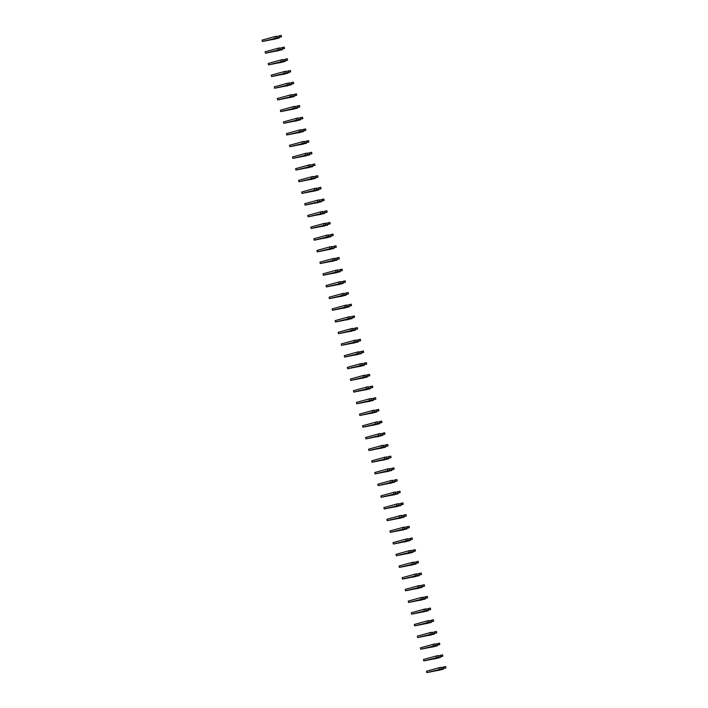<?xml version="1.0" encoding="UTF-8"?>
<svg xmlns="http://www.w3.org/2000/svg" width="708" height="708" viewBox="0 0 708 708"><rect width="100%" height="100%" fill="white"/><g stroke="black" fill="none" stroke-linecap="round" stroke-linejoin="round"><path stroke-width="1.06" d="M272.323 39.267L278.66 38.214L274.518 38.825L281.519 36.781L262.447 41.498L275.925 38.798M275.899 38.931L272.102 39.595M276.846 37.595L276.492 36.214L274.686 36.639L262.093 40.126L262.447 41.498M281.519 36.781L281.164 35.4L276.589 36.595M275.368 50.958L281.704 49.896L277.563 50.516L284.563 48.463L265.491 53.189L278.97 50.489M278.943 50.622L275.147 51.286M279.89 49.286L279.536 47.905L277.731 48.33L265.137 51.808L265.491 53.189M284.563 48.463L284.2 47.091L279.633 48.277M278.412 62.649L284.749 61.587L280.607 62.198L287.607 60.153L268.536 64.879L282.014 62.171M281.988 62.304L278.191 62.968M282.935 60.968L282.581 59.587L280.775 60.012L268.182 63.499L268.536 64.879M287.607 60.153L287.244 58.773L282.678 59.968M281.457 74.331L287.793 73.269L283.651 73.889L290.652 71.844L271.58 76.561L285.059 73.862M285.032 73.995L281.235 74.659M285.979 72.658L285.625 71.278L283.82 71.703L271.226 75.181L271.58 76.561M290.652 71.844L290.289 70.464L285.722 71.65M284.501 86.022L290.829 84.96L286.696 85.571L293.696 83.526L274.624 88.252L288.103 85.544M288.076 85.686L284.28 86.341M289.023 84.34L288.669 82.96L286.864 83.385L274.27 86.872L274.624 88.252M293.696 83.526L293.333 82.146L288.767 83.34M287.545 97.704L293.431 96.766L289.74 97.262L296.74 95.217L277.669 99.934L291.147 97.235M291.121 97.368L287.324 98.031M292.068 96.031L291.714 94.651L289.908 95.076L277.315 98.554L277.669 99.934M296.74 95.217L296.378 93.837L291.811 95.022M290.59 109.395L296.918 108.333L292.785 108.952L299.785 106.899L280.713 111.625L294.192 108.926M294.165 109.059L290.369 109.713M295.112 107.713L294.758 106.342L292.953 106.766L280.359 110.244L280.713 111.625M299.785 106.899L299.422 105.519L294.855 106.713M293.634 121.077L299.962 120.024L295.829 120.634L302.829 118.59L283.758 123.307L297.236 120.608M297.21 120.741L293.413 121.404M298.156 119.404L297.803 118.024L295.997 118.448L283.404 121.935L283.758 123.307M302.829 118.59L302.466 117.209L297.9 118.404M296.679 132.768L303.006 131.706L298.873 132.325L305.874 130.272L286.802 134.998L300.281 132.299M300.254 132.431L296.457 133.095M301.201 131.095L300.847 129.714L299.041 130.139L286.448 133.617L286.802 134.998M305.874 130.272L305.511 128.9L300.944 130.086M299.723 144.459L306.051 143.397L301.918 144.007L308.918 141.963L289.846 146.68L303.325 143.981M303.298 144.113L299.502 144.777M304.245 142.777L303.891 141.396L302.086 141.821L289.492 145.308L289.846 146.68M308.918 141.963L308.555 140.582L303.989 141.777M302.767 156.141L309.095 155.079L304.962 155.698L311.962 153.645L292.891 158.371L306.369 155.672M306.334 155.804L302.546 156.468M307.29 154.468L306.936 153.087L305.13 153.512L292.537 156.99L292.891 158.371M311.962 153.645L311.6 152.273L307.033 153.459M305.812 167.831L312.139 166.769L308.007 167.38L315.007 165.336L295.935 170.062L309.414 167.353M309.378 167.495L305.591 168.15M310.334 166.15L309.98 164.769L308.175 165.194L295.581 168.681L295.935 170.062M315.007 165.336L314.644 163.955L310.077 165.15M308.856 179.513L314.741 178.575L311.051 179.071L318.051 177.027L298.98 181.744L312.458 179.044M312.423 179.177L308.635 179.841M313.379 177.841L313.024 176.46L311.219 176.885L298.626 180.363L298.98 181.744M318.051 177.027L317.688 175.646L313.122 176.832M311.901 191.204L318.228 190.142L314.095 190.762L321.096 188.709L302.024 193.434L315.502 190.735M315.467 190.868L311.679 191.523M316.423 189.523L316.069 188.151L314.264 188.576L301.67 192.054L302.024 193.434M321.096 188.709L320.733 187.328L316.166 188.523M314.945 202.886L320.83 201.948L317.14 202.444L324.14 200.399L305.068 205.116L318.547 202.417M318.511 202.55L314.724 203.214M319.467 201.214L319.113 199.833L317.308 200.258L304.714 203.745L305.068 205.116M324.14 200.399L323.777 199.019L319.211 200.214M317.989 214.577L324.317 213.515L320.184 214.135L327.185 212.081L308.113 216.807L321.591 214.108M321.556 214.241L317.768 214.905M322.512 212.896L322.149 211.524L320.352 211.949L307.759 215.427L308.113 216.807M327.185 212.081L326.822 210.71L322.255 211.896M321.034 226.259L327.361 225.206L323.229 225.817L330.229 223.772L311.157 228.489L324.636 225.79M324.6 225.923L320.812 226.587M325.556 224.586L325.193 223.206L323.397 223.631L310.803 227.118L311.157 228.489M330.229 223.772L329.866 222.392L325.299 223.586M324.078 237.95L330.406 236.888L326.273 237.507L333.273 235.454L314.202 240.18L327.68 237.481M327.645 237.614L323.857 238.277M328.601 236.277L328.238 234.897L326.441 235.321L313.848 238.8L314.202 240.18M333.273 235.454L332.91 234.083L328.344 235.268M327.123 249.641L333.45 248.579L329.317 249.189L336.318 247.145L317.246 251.871L330.724 249.163M330.689 249.296L326.901 249.959M331.645 247.959L331.282 246.579L329.486 247.004L316.892 250.49L317.246 251.871M336.318 247.145L335.955 245.764L331.379 246.959M330.167 261.323L336.495 260.261L332.362 260.88L339.362 258.836L320.29 263.553L333.769 260.854M333.734 260.986L329.946 261.65M334.689 259.65L334.326 258.27L332.53 258.694L319.936 262.172L320.29 263.553M339.362 258.836L338.999 257.455L334.424 258.641M333.211 273.014L339.539 271.952L335.406 272.571L342.406 270.518L323.335 275.244L336.813 272.545M336.778 272.677L332.99 273.332M337.734 271.332L337.371 269.96L335.574 270.385L322.981 273.863L323.335 275.244M342.406 270.518L342.044 269.137L337.468 270.332M336.256 284.696L342.141 283.758L338.451 284.253L345.451 282.209L326.379 286.926L339.858 284.227M339.822 284.359L336.034 285.023M340.778 283.023L340.415 281.642L338.619 282.067L326.025 285.545L326.379 286.926M345.451 282.209L345.088 280.828L340.513 282.014M339.3 296.386L345.628 295.325L341.495 295.944L348.495 293.891L329.424 298.617L342.902 295.917M342.867 296.05L339.079 296.714M343.822 294.705L343.46 293.333L341.663 293.758L329.061 297.236L329.424 298.617M348.495 293.891L348.132 292.51L343.557 293.705M342.345 308.069L348.672 307.015L344.539 307.626L351.54 305.582L332.468 310.299L345.946 307.599M345.911 307.732L342.123 308.396M346.867 306.396L346.504 305.015L344.707 305.44L332.105 308.927L332.468 310.299M351.54 305.582L351.177 304.201L346.601 305.396M345.389 319.759L351.717 318.697L347.584 319.317L354.584 317.264L335.512 321.99L348.991 319.29M348.956 319.423L345.168 320.087M349.911 318.087L349.548 316.706L347.752 317.131L335.149 320.609L335.512 321.99M354.584 317.264L354.221 315.892L349.646 317.078M348.433 331.45L354.761 330.388L350.628 330.999L357.629 328.954L338.557 333.68L352.026 330.972M352 331.105L348.212 331.769M352.956 329.769L352.593 328.388L350.796 328.813L338.194 332.3L338.557 333.68M357.629 328.954L357.266 327.574L352.69 328.769M351.478 343.132L357.805 342.07L353.673 342.69L360.673 340.645L341.601 345.362L355.071 342.663M355.044 342.796L351.256 343.46M356 341.46L355.637 340.079L353.841 340.504L341.238 343.982L341.601 345.362M360.673 340.645L360.31 339.265L355.735 340.451M354.522 354.823L360.85 353.761L356.717 354.372L363.717 352.327L344.646 357.053L358.115 354.345M358.089 354.487L354.301 355.142M359.044 353.142L358.682 351.761L356.885 352.186L344.283 355.673L344.646 357.053M363.717 352.327L363.354 350.947L358.779 352.142M357.567 366.505L363.452 365.567L359.752 366.063L366.762 364.018L347.69 368.735L361.16 366.036M361.133 366.169L357.345 366.832M362.089 364.832L361.726 363.452L359.93 363.877L347.327 367.355L347.69 368.735M366.762 364.018L366.399 362.638L361.823 363.824M360.611 378.196L366.939 377.134L362.797 377.753L369.806 375.7L350.734 380.426L364.204 377.727M364.178 377.86L360.39 378.523M365.133 376.514L364.77 375.143L362.974 375.567L350.371 379.046L350.734 380.426M369.806 375.7L369.443 374.32L364.868 375.514M363.655 389.878L369.983 388.825L365.841 389.435L372.851 387.391L353.779 392.108L367.248 389.409M367.222 389.542L363.434 390.205M368.178 388.205L367.815 386.825L366.018 387.249L353.416 390.736L353.779 392.108M372.851 387.391L372.488 386.01L367.912 387.205M366.7 401.569L373.028 400.507L368.886 401.126L375.895 399.073L356.823 403.799L370.293 401.1M370.266 401.232L366.478 401.896M371.222 399.896L370.859 398.516L369.063 398.94L356.46 402.418L356.823 403.799M375.895 399.073L375.532 397.701L370.957 398.887M369.744 413.26L376.072 412.198L371.93 412.808L378.939 410.764L359.868 415.49L373.337 412.782M373.311 412.914L369.523 413.578M374.267 411.578L373.904 410.197L372.107 410.622L359.505 414.109L359.868 415.49M378.939 410.764L378.576 409.383L374.001 410.578M372.789 424.942L379.116 423.88L374.974 424.499L381.975 422.455L362.912 427.172L376.382 424.473M376.355 424.605L372.567 425.269M377.311 423.269L376.948 421.888L375.151 422.313L362.549 425.791L362.912 427.172M381.975 422.455L381.621 421.074L377.045 422.26M375.833 436.632L382.161 435.57L378.019 436.181L385.019 434.137L365.956 438.863L379.426 436.155M379.399 436.296L375.612 436.951M380.355 434.951L379.992 433.57L378.196 433.995L365.594 437.482L365.956 438.863M385.019 434.137L384.665 432.756L380.09 433.951M378.877 448.314L384.754 447.376L381.063 447.872L388.064 445.828L369.001 450.545L382.47 447.845M382.444 447.978L378.656 448.642M383.4 446.642L383.037 445.261L381.24 445.686L368.638 449.164L369.001 450.545M388.064 445.828L387.71 444.447L383.134 445.633M381.922 460.005L388.25 458.943L384.108 459.563L391.108 457.51L372.045 462.235L385.515 459.536M385.488 459.669L381.701 460.333M386.444 458.324L386.081 456.952L384.285 457.377L371.682 460.855L372.045 462.235M391.108 457.51L390.754 456.129L386.179 457.324M384.966 471.687L391.294 470.634L387.152 471.245L394.152 469.2L375.09 473.918L388.559 471.218M388.533 471.351L384.745 472.015M389.489 470.015L389.126 468.634L387.329 469.059L374.727 472.546L375.09 473.918M394.152 469.2L393.798 467.82L389.223 469.015M388.011 483.378L394.338 482.316L390.196 482.936L397.197 480.882L378.134 485.608L391.604 482.909M391.577 483.042L387.789 483.706M392.533 481.705L392.17 480.325L390.374 480.75L377.771 484.228L378.134 485.608M397.197 480.882L396.843 479.511L392.267 480.697M391.055 495.069L397.383 494.007L393.241 494.618L400.241 492.573L381.178 497.29L394.648 494.591M394.621 494.724L390.834 495.388M395.577 493.387L395.214 492.007L393.418 492.432L380.815 495.919L381.178 497.29M400.241 492.573L399.887 491.193L395.312 492.387M394.099 506.751L400.427 505.689L396.285 506.309L403.286 504.255L384.223 508.981L397.692 506.282M397.666 506.415L393.878 507.078M398.622 505.078L398.259 503.698L396.462 504.123L383.86 507.601L384.223 508.981M403.286 504.255L402.932 502.884L398.356 504.069M397.144 518.442L403.471 517.38L399.33 517.99L406.33 515.946L387.267 520.672L400.737 517.964M400.71 518.106L396.923 518.76M401.666 516.76L401.303 515.38L399.507 515.805L386.904 519.291L387.267 520.672M406.33 515.946L405.976 514.566L401.401 515.76M400.188 530.124L406.065 529.186L402.374 529.681L409.374 527.637L390.312 532.354L403.781 529.655M403.755 529.788L399.967 530.451M404.711 528.451L404.348 527.071L402.551 527.495L389.949 530.973L390.312 532.354M409.374 527.637L409.02 526.256L404.445 527.442M403.233 541.815L409.56 540.753L405.419 541.372L412.419 539.319L393.356 544.045L406.826 541.346M406.799 541.478L403.011 542.133M407.755 540.133L407.392 538.761L405.596 539.186L392.993 542.664L393.356 544.045M412.419 539.319L412.065 537.938L407.489 539.133M406.277 553.497L412.153 552.559L408.463 553.054L415.463 551.01L396.4 555.727L409.87 553.028M409.844 553.16L406.056 553.824M410.799 551.824L410.436 550.443L408.64 550.868L396.038 554.355L396.4 555.727M415.463 551.01L415.109 549.629L410.534 550.824M409.321 565.188L415.649 564.126L411.507 564.745L418.508 562.692L399.445 567.418L412.914 564.719M412.888 564.851L409.1 565.515M413.844 563.515L413.481 562.134L411.684 562.559L399.082 566.037L399.445 567.418M418.508 562.692L418.154 561.32L413.578 562.506M412.366 576.87L418.694 575.816L414.552 576.427L421.552 574.383L402.489 579.1L415.959 576.4M415.932 576.533L412.144 577.197M416.888 575.197L416.525 573.816L414.729 574.241L402.126 577.728L402.489 579.1M421.552 574.383L421.198 573.002L416.623 574.197M415.401 588.56L421.738 587.498L417.596 588.118L424.596 586.065L405.534 590.791L419.003 588.091M418.977 588.224L415.189 588.888M419.933 586.888L419.57 585.507L417.773 585.932L405.171 589.41L405.534 590.791M424.596 586.065L424.242 584.693L419.667 585.879M418.446 600.251L424.782 599.189L420.641 599.8L427.641 597.756L408.578 602.481L422.048 599.773M422.021 599.915L418.233 600.57M422.968 598.57L422.614 597.189L420.809 597.614L408.215 601.101L408.578 602.481M427.641 597.756L427.287 596.375L422.711 597.57M421.49 611.933L427.827 610.871L423.685 611.491L430.685 609.446L411.622 614.163L425.092 611.464M425.066 611.597L421.269 612.261M426.012 610.261L425.658 608.88L423.853 609.305L411.26 612.783L411.622 614.163M430.685 609.446L430.331 608.066L425.756 609.252M424.534 623.624L430.871 622.562L426.729 623.182L433.73 621.128L414.667 625.854L428.136 623.155M428.11 623.288L424.313 623.943M429.057 621.943L428.703 620.571L426.897 620.996L414.304 624.474L414.667 625.854M433.73 621.128L433.376 619.748L428.8 620.943M427.579 635.306L433.464 634.368L429.774 634.864L436.774 632.819L417.711 637.536L431.181 634.837M431.154 634.97L427.358 635.634M432.101 633.633L431.747 632.253L429.942 632.678L417.348 636.156L417.711 637.536M436.774 632.819L436.42 631.439L431.845 632.625M430.623 646.997L436.96 645.935L432.818 646.554L439.818 644.501L420.756 649.227L434.225 646.528M434.199 646.661L430.402 647.324M435.146 645.315L434.792 643.944L432.986 644.369L420.393 647.847L420.756 649.227M439.818 644.501L439.464 643.121L434.889 644.315M433.668 658.679L440.004 657.626L435.863 658.236L442.863 656.192L423.8 660.909L437.27 658.21M437.243 658.343L433.446 659.006M438.19 657.006L437.836 655.626L436.031 656.05L423.437 659.537L423.8 660.909M442.863 656.192L442.509 654.812L437.933 656.006M436.712 670.37L443.049 669.308L438.907 669.927L445.907 667.874L426.836 672.6L440.314 669.901M440.288 670.034L436.491 670.697M441.234 668.697L440.88 667.317L439.075 667.741L426.481 671.219L426.836 672.6M445.907 667.874L445.553 666.502L440.978 667.688M278.864 37.542L279.005 38.099L278.837 37.551M279.722 37.205L279.359 35.825M275.049 38.02L274.686 36.639M282.023 49.79L281.881 49.241M282.766 48.887L282.404 47.516M278.094 49.71L277.731 48.33M285.067 61.472L284.926 60.923M285.811 60.578L285.448 59.198M281.138 61.392L280.775 60.012M288.112 73.163L287.97 72.614L288.138 73.163M288.855 72.269L288.492 70.888M284.182 73.083L283.82 71.703M291.156 84.845L291.015 84.296L291.183 84.845M291.9 83.951L291.537 82.57M287.227 84.765L286.864 83.385M294.086 95.978L294.227 96.536L294.059 95.987M294.944 95.642L294.581 94.261M290.271 96.456L289.908 95.076M297.245 108.218L297.103 107.678M297.988 107.324L297.625 105.943M293.316 108.138L292.953 106.766M300.289 119.909L300.148 119.36M301.033 119.015L300.67 117.634M296.36 119.829L295.997 118.448M303.334 131.599L303.192 131.051M304.077 130.697L303.714 129.325M299.404 131.52L299.041 130.139M306.263 142.724L306.405 143.281L306.237 142.733M307.122 142.388L306.759 141.007M302.449 143.202L302.086 141.821M309.308 154.415L309.449 154.972L309.281 154.424M310.166 154.07L309.803 152.698M305.493 154.893L305.13 153.512M312.467 166.654L312.325 166.106M313.202 165.761L312.848 164.38M308.538 166.575L308.175 165.194M315.511 178.345L315.37 177.797M316.246 177.451L315.892 176.071M311.582 178.266L311.219 176.885M318.556 190.027L318.414 189.487L318.582 190.027M319.29 189.133L318.936 187.753M314.626 189.948L314.264 188.576M321.6 201.718L321.459 201.169L321.627 201.718M322.335 200.824L321.981 199.444M317.671 201.638L317.308 200.258M324.529 212.851L324.671 213.4L324.503 212.86M325.379 212.506L325.025 211.134M320.715 213.32L320.352 211.949M327.689 225.091L327.547 224.542M328.424 224.197L328.07 222.816M323.76 225.011L323.397 223.631M330.733 236.782L330.592 236.233M331.468 235.879L331.114 234.507M326.804 236.702L326.441 235.321M333.778 248.464L333.636 247.915L333.804 248.464M334.512 247.57L334.158 246.189M329.848 248.384L329.486 247.004M336.822 260.155L336.681 259.606L336.849 260.155M337.557 259.261L337.203 257.88M332.893 260.075L332.53 258.694M339.751 271.288L339.893 271.837L339.725 271.297M340.601 270.943L340.247 269.562M335.937 271.757L335.574 270.385M342.911 283.527L342.769 282.979M343.646 282.634L343.291 281.253M338.982 283.448L338.619 282.067M345.955 295.209L345.814 294.67M346.69 294.316L346.336 292.935M342.026 295.13L341.663 293.758M349 306.9L348.858 306.352L349.026 306.9M349.734 306.006L349.38 304.626M345.07 306.821L344.707 305.44M352.044 318.591L351.903 318.042L352.071 318.591M352.779 317.688L352.425 316.317M348.115 318.511L347.752 317.131M354.974 329.724L355.115 330.273L354.947 329.724M355.823 329.379L355.469 327.999M351.159 330.194L350.796 328.813M358.133 341.964L357.991 341.415M358.868 341.07L358.514 339.69M354.195 341.884L353.841 340.504M361.177 353.646L361.036 353.097L361.204 353.646M361.912 352.752L361.558 351.372M357.239 353.566L356.885 352.186M364.222 365.337L364.08 364.788L364.248 365.337M364.956 364.443L364.602 363.062M360.284 365.257L359.93 363.877M367.266 377.019L367.125 376.479L367.293 377.019M368.001 376.125L367.647 374.744M363.328 376.939L362.974 375.567M370.187 388.152L370.337 388.71L370.169 388.161M371.045 387.816L370.691 386.435M366.372 388.63L366.018 387.249M373.355 400.401L373.213 399.852M374.089 399.498L373.736 398.126M369.417 400.321L369.063 398.94M376.399 412.083L376.249 411.534L376.426 412.083M377.134 411.189L376.78 409.808M372.461 412.003L372.107 410.622M379.444 423.773L379.293 423.225L379.47 423.773M380.178 422.88L379.824 421.499M375.506 423.694L375.151 422.313M382.364 434.907L382.515 435.455L382.338 434.907M383.223 434.562L382.86 433.181M378.55 435.376L378.196 433.995M385.409 446.589L385.559 447.146L385.382 446.598M386.267 446.252L385.904 444.872M381.594 447.067L381.24 445.686M388.577 458.828L388.426 458.288M389.311 457.934L388.949 456.554M384.639 458.749L384.285 457.377M391.621 470.519L391.471 469.97L391.648 470.519M392.356 469.625L391.993 468.245M387.683 470.439L387.329 469.059M394.657 482.21L394.515 481.661L394.692 482.201M395.4 481.307L395.037 479.935M390.728 482.13L390.374 480.75M397.586 493.334L397.737 493.892L397.56 493.343M398.445 492.998L398.082 491.618M393.772 493.812L393.418 492.432M400.746 505.583L400.604 505.034M401.489 504.68L401.126 503.308M396.816 505.503L396.462 504.123M403.79 517.265L403.649 516.716M404.534 516.371L404.171 514.99M399.861 517.185L399.507 515.805M406.834 528.956L406.693 528.407L406.861 528.956M407.578 528.062L407.215 526.681M402.905 528.876L402.551 527.495M409.764 540.089L409.905 540.638L409.737 540.098M410.622 539.744L410.259 538.363M405.95 540.558L405.596 539.186M412.808 551.771L412.95 552.329L412.782 551.78M413.667 551.435L413.304 550.054M408.994 552.249L408.64 550.868M415.968 564.019L415.826 563.471M416.711 563.117L416.348 561.745M412.038 563.94L411.684 562.559M419.012 575.701L418.87 575.153M419.756 574.808L419.393 573.427M415.083 575.622L414.729 574.241M422.056 587.392L421.915 586.844L422.083 587.392M422.8 586.49L422.437 585.118M418.127 587.313L417.773 585.932M425.101 599.074L424.959 598.525L425.127 599.074M425.844 598.18L425.481 596.8M421.171 598.995L420.809 597.614M428.03 610.207L428.172 610.765L428.004 610.216M428.889 609.871L428.526 608.491M424.216 610.685L423.853 609.305M431.19 622.447L431.048 621.907M431.933 621.553L431.57 620.173M427.26 622.367L426.897 620.996M434.234 634.138L434.093 633.589M434.978 633.244L434.615 631.863M430.305 634.058L429.942 632.678M437.279 645.82L437.137 645.28M438.022 644.926L437.659 643.545M433.349 645.74L432.986 644.369M440.208 656.953L440.349 657.511L440.181 656.962M441.066 656.617L440.703 655.236M436.394 657.431L436.031 656.05M443.252 668.644L443.394 669.202L443.226 668.653M444.111 668.299L443.748 666.927M439.438 669.122L439.075 667.741M282.049 49.79L281.908 49.233M285.094 61.472L284.952 60.923M297.272 108.218L297.13 107.669M300.316 119.909L300.174 119.351M303.36 131.591L303.219 131.042M312.494 166.654L312.352 166.106M315.538 178.345L315.396 177.788M327.716 225.091L327.574 224.533M330.76 236.782L330.618 236.224M342.938 283.527L342.796 282.97M345.982 295.209L345.84 294.661M358.159 341.964L358.009 341.406M373.381 400.401L373.231 399.843M388.603 458.828L388.453 458.28M400.781 505.583L400.631 505.025M403.826 517.265L403.675 516.716M415.994 564.01L415.853 563.462M419.039 575.701L418.897 575.144M431.216 622.447L431.075 621.898M434.261 634.138L434.119 633.58M437.305 645.82L437.163 645.271"/></g></svg>
